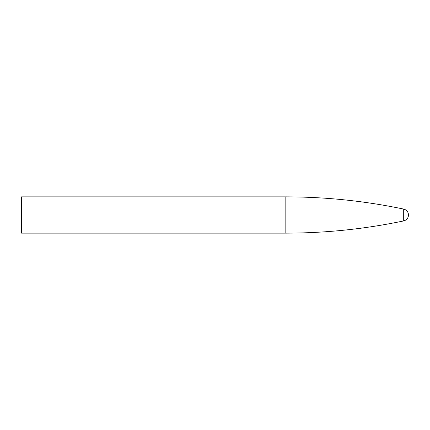<?xml version="1.0" encoding="UTF-8"?>
<svg xmlns="http://www.w3.org/2000/svg" width="430" height="430" viewBox="0 0 430 430"><rect width="100%" height="100%" fill="white"/><g stroke="black" fill="none" stroke-linecap="round" stroke-linejoin="round"><path stroke-width="0.32" stroke-dasharray="2.15 1.61" d="M21.5 233.141L21.5 196.859M403.695 220.918L403.695 209.082M285.826 233.141L285.826 196.859"/><path stroke-width="0.64" d="M285.826 233.141L285.826 196.859L21.5 196.859L21.5 233.141L285.826 233.141C325.537 233.125 364.823 229.05 403.695 220.918C406.689 220.074 408.29 218.101 408.5 215C408.29 211.899 406.689 209.926 403.695 209.082L403.695 220.918M285.826 196.859C325.537 196.875 364.823 200.95 403.695 209.082"/></g></svg>
